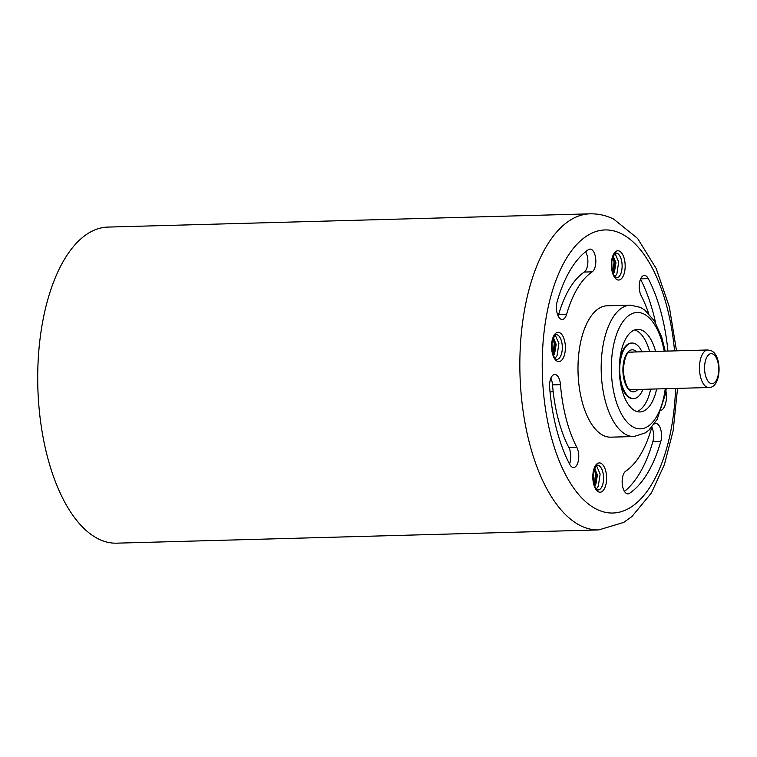 <?xml version="1.0" encoding="UTF-8"?>
<svg xmlns="http://www.w3.org/2000/svg" width="757" height="757" viewBox="0 0 757 757"><rect width="100%" height="100%" fill="white"/><g stroke="black" fill="none" stroke-linecap="round" stroke-linejoin="round"><path stroke-width="1.14" d="M556.054 374.781A11.639 5.488 88.4 0 0 554.739 374.488A11.639 5.488 88.4 0 0 549.648 387.593A127.678 60.144 88.4 0 0 569.69 464.334A11.639 5.488 88.4 0 0 573.588 467.504A11.639 5.488 88.4 0 0 578.471 460.095A11.639 5.488 88.4 0 0 576.853 447.396A104.4 49.177 -91.6 0 1 560.473 384.66A11.639 5.488 88.4 0 0 556.054 374.781M667.939 351.078A127.678 60.144 88.4 0 0 648.285 278.623A11.639 5.488 88.4 0 0 645.693 275.747A11.639 5.488 88.4 0 0 644.377 275.453A11.639 5.488 88.4 0 0 639.495 282.863A11.639 5.488 88.4 0 0 641.113 295.552A104.4 49.177 -91.6 0 1 648.654 313.502M651.976 426.948A11.639 5.488 88.4 0 0 651.342 428.727A104.4 49.177 -91.6 0 1 625.755 471.119A11.639 5.488 88.4 0 0 622.254 484.054A11.639 5.488 88.4 0 0 627.95 493.867A11.639 5.488 88.4 0 0 629.502 493.337A127.678 60.144 88.4 0 0 660.785 441.492A11.639 5.488 88.4 0 0 657.057 423.769A11.639 5.488 88.4 0 0 655.742 423.475A11.639 5.488 88.4 0 0 654.322 423.911M591.34 249.384A11.639 5.488 88.4 0 0 590.025 249.091A11.639 5.488 88.4 0 0 588.473 249.621A127.678 60.144 88.4 0 0 557.19 301.466A11.639 5.488 88.4 0 0 557.218 313.445A11.639 5.488 88.4 0 0 562.224 319.482A11.639 5.488 88.4 0 0 566.633 314.231A104.4 49.177 -91.6 0 1 592.211 271.839A11.639 5.488 88.4 0 0 595.816 260.294A11.639 5.488 88.4 0 0 591.34 249.384M634.688 329.938A41.313 19.455 -91.6 0 1 636.353 330.582A41.313 19.455 -91.6 0 1 649.638 351.579M650.67 389.117A41.313 19.455 -91.6 0 1 636.93 411.543M656.631 388.956A41.313 19.455 -91.6 0 1 639.92 411.95A41.313 19.455 -91.6 0 1 635.265 410.9A41.313 19.455 -91.6 0 1 619.34 366.246A41.313 19.455 -91.6 0 1 637.659 329.361A41.313 19.455 -91.6 0 1 642.305 330.421A41.313 19.455 -91.6 0 1 655.6 351.409M98.807 539.126A158.099 74.47 -91.6 0 1 37.85 368.243A158.099 74.47 -91.6 0 1 107.939 227.081L590.072 213.834A158.099 74.47 -91.6 0 0 519.983 354.995A158.099 74.47 -91.6 0 0 580.941 525.878A158.099 74.47 -91.6 0 0 598.759 529.919L116.625 543.166A158.099 74.47 -91.6 0 1 98.807 539.126M603.386 435.493A65.717 30.961 -91.6 0 1 578.045 364.458A65.717 30.961 -91.6 0 1 607.18 305.781L630.363 305.147A65.717 30.961 -91.6 0 0 601.228 363.824A65.717 30.961 -91.6 0 0 626.569 434.859A65.717 30.961 -91.6 0 0 633.969 436.534L610.795 437.168A65.717 30.961 -91.6 0 1 603.386 435.493M555.231 335.029L558.893 343.498L557.067 355.582L555.089 358.335M553.064 338.502L554.256 343.621L553.017 354.352M554.503 341.454L554.692 350.018M615.034 253.453L618.696 261.913L616.87 274.006L614.892 276.759M612.839 272.832L614.589 267.969L614.429 260.342L612.877 256.888L614.059 262.045L612.82 272.766M614.306 259.878L614.495 268.442M596.469 465.612L600.131 474.071L598.304 486.164L596.327 488.918M594.302 469.085L595.504 474.204L594.254 484.934M595.75 472.037L595.939 480.6M569.519 463.994A11.639 5.488 88.4 0 0 568.904 447.614A104.4 49.177 -91.6 0 1 552.525 384.878A11.639 5.488 88.4 0 0 550.869 378.216M655.6 322.946A127.678 60.144 88.4 0 0 640.507 279.172M624.459 491.416A127.678 60.144 88.4 0 0 652.837 441.71A11.639 5.488 88.4 0 0 651.872 427.203M558.155 315.972A11.639 5.488 88.4 0 0 558.685 314.448A104.4 49.177 -91.6 0 1 584.272 272.056A11.639 5.488 88.4 0 0 587.839 263.02A11.639 5.488 88.4 0 0 585.568 251.75M553.708 356.112L555.42 359.102M553.367 337.754L556.177 344.369L554.597 353.689L553.405 355.421M553.074 338.474L555.023 344.397L554.786 349.545L553.036 354.418M613.511 274.526L615.223 277.526M613.17 256.169L615.98 262.783L614.4 272.104L613.208 273.835M594.945 486.694L596.658 489.684M594.605 468.337L597.424 474.951L595.835 484.272L594.652 486.003M594.321 469.047L596.261 474.98L596.024 480.127L594.283 485M641.955 351.787A27.791 13.087 88.4 0 0 635.199 343.754A27.791 13.087 88.4 0 0 632.067 343.044L631.404 343.063A27.791 13.087 88.4 0 0 619.586 361.855M620.097 380.506A27.791 13.087 88.4 0 0 629.796 397.908A27.791 13.087 88.4 0 0 632.928 398.617L633.59 398.598A27.791 13.087 88.4 0 0 642.986 389.325M632.067 343.044A27.791 13.087 88.4 0 0 619.746 367.855A27.791 13.087 88.4 0 0 630.458 397.889A27.791 13.087 88.4 0 0 633.59 398.598M557.531 334.963A12.396 5.838 88.4 0 0 556.14 334.641C555.591 333.089 554.219 335.871 552.033 342.978C551.91 352.251 553.301 357.683 556.215 359.272L556.821 359.414A12.396 5.838 88.4 0 0 562.309 348.352A12.396 5.838 88.4 0 0 557.531 334.963M557.218 361.24A14.648 6.898 -91.6 0 1 551.673 343.678A14.648 6.898 -91.6 0 1 559.716 332.711A14.648 6.898 -91.6 0 1 565.261 350.273A14.648 6.898 -91.6 0 1 557.218 361.24M598.778 465.546A12.396 5.838 88.4 0 0 597.377 465.224C596.828 463.672 595.456 466.454 593.27 473.56C593.147 482.834 594.538 488.265 597.453 489.855L598.058 489.997A12.396 5.838 88.4 0 0 603.556 478.935A12.396 5.838 88.4 0 0 598.778 465.546M598.456 491.823A14.648 6.898 -91.6 0 1 592.911 474.26A14.648 6.898 -91.6 0 1 600.954 463.293A14.648 6.898 -91.6 0 1 606.499 480.856A14.648 6.898 -91.6 0 1 598.456 491.823M617.333 253.377A12.396 5.838 88.4 0 0 615.943 253.065C615.394 251.513 614.022 254.295 611.836 261.392C611.713 270.675 613.104 276.106 616.018 277.687L616.624 277.838A12.396 5.838 88.4 0 0 622.112 266.776A12.396 5.838 88.4 0 0 617.333 253.377M617.021 279.664A14.648 6.898 -91.6 0 1 611.476 262.102A14.648 6.898 -91.6 0 1 619.519 251.135A14.648 6.898 -91.6 0 1 625.064 268.688A14.648 6.898 -91.6 0 1 617.021 279.664M665.252 388.72A58.204 27.422 -91.6 0 1 633.827 427.355A58.204 27.422 -91.6 0 1 611.788 357.559A58.204 27.422 -91.6 0 1 643.753 313.956A58.204 27.422 -91.6 0 1 664.22 351.172M675.575 388.436A141.578 66.692 -91.6 0 1 596.923 509.385A141.578 66.692 -91.6 0 1 543.308 339.628A141.578 66.692 -91.6 0 1 621.052 233.572A141.578 66.692 -91.6 0 1 674.544 350.888M665.905 391.076A14.648 6.898 -91.6 0 1 661.221 410.313M558.685 314.448L566.633 314.231M584.272 272.056L592.211 271.839M652.837 441.71L660.785 441.492M626.37 493.422L629.502 493.337M640.659 278.831L648.285 278.623M568.904 447.614L576.853 447.396M552.525 384.878L560.473 384.66M632.445 352.582A18.774 8.847 88.4 0 0 630.326 352.109C626.692 351.778 624.317 358.108 623.191 371.1C624.998 383.118 627.279 389.193 630.032 389.335L631.357 389.647M637.801 389.467A21.026 9.907 -91.6 0 1 631.035 391.303A21.026 9.907 -91.6 0 1 623.068 366.095A21.026 9.907 -91.6 0 1 634.621 350.34A21.026 9.907 -91.6 0 1 636.769 351.929M712.924 354.021A15.017 7.078 88.4 0 0 704.672 365.281A15.017 7.078 88.4 0 0 710.359 383.288A15.017 7.078 88.4 0 0 718.611 372.037A15.017 7.078 88.4 0 0 712.924 354.021M706.726 387.035A18.774 8.847 -91.6 0 1 699.487 366.738A18.774 8.847 -91.6 0 1 707.814 349.98L711.249 350.737C722.433 355.345 721.582 387.981 708.845 387.518A18.774 8.847 -91.6 0 1 706.726 387.035M665.195 351.153L661.684 336.979L654.445 321.015L644.86 310.124L640.403 307.38L630.363 305.147M676.521 350.841L669.349 306.926L656.158 268.461L637.564 238.398L613.69 219.104C606.158 215.423 598.285 213.663 590.072 213.834M677.553 388.379L673.153 430.761L664.4 464.58L651.417 492.968L631.953 516.52L623.636 522.444L598.759 529.919M666.226 388.691L665.403 394.274L657.114 419.435L648.929 430.099L645.352 432.862L633.969 436.534M627.856 352.175L707.814 349.98M550.036 391.88L553.197 391.795M630.496 389.666L708.845 387.518"/></g></svg>
